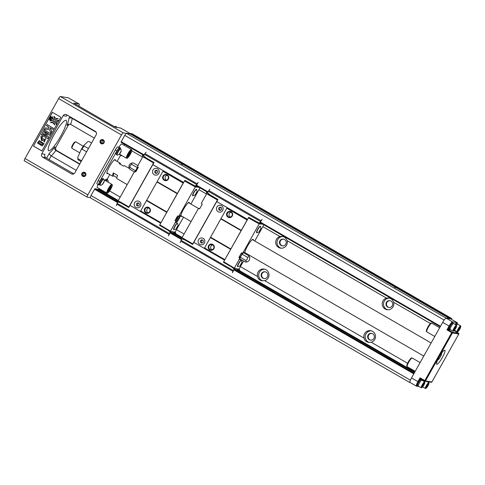 <?xml version="1.0" encoding="UTF-8"?>
<svg xmlns="http://www.w3.org/2000/svg" width="485" height="485" viewBox="0 0 485 485"><rect width="100%" height="100%" fill="white"/><g stroke="black" fill="none" stroke-linecap="round" stroke-linejoin="round"><path stroke-width="0.73" d="M257.086 222.081A0.376 0.37 -80.4 0 1 257.511 222.039A0.376 0.37 99.6 0 0 257.329 222.124L248.756 217.31L223.694 261.736L234.358 268.12L239.281 259.348L239.742 258.026L238.887 257.535L241.518 252.849L242.367 253.346L243.252 252.267L259.178 223.888L262.967 224.276M204.397 248.423L193.854 242.324L216.716 201.584L227.41 207.768L247.435 219.414L224.579 260.154M248.756 217.31L258.42 222.9M208.993 193.982L208.18 193.848L207.75 194.37L217.444 199.978L217.874 199.45L208.18 193.848M217.874 199.45L209.55 194.594A0.376 0.37 99.6 0 0 209.368 194.2L208.314 193.63L207.75 194.37M223.694 261.736L223.512 262.3L233.17 267.884M193.915 242.361L192.624 244.44L182.93 238.838L183.118 238.274L181.96 237.82L197.886 209.441L198.771 208.368L199.62 208.859L202.251 204.173L201.396 203.682L201.857 202.36L206.78 193.594L207.847 194.206M237.771 269.496A1.691 0.315 -60 0 1 238.268 268.957L239.014 269.084L243.549 260.997M247.077 254.722L247.417 254.11M254.77 241.009L263.87 224.791M239.014 269.084L239.772 270.242L239.05 270.121L238.268 268.957M239.469 270.788L239.772 270.242M232.297 267.38A0.376 0.37 -80.4 0 0 232.479 267.629L233.133 268.005M234.037 269.066A1.255 1.225 99.6 0 1 233.891 269.884L232.436 272.758L232.915 271.279L180.729 241.106L180.25 242.585M183.379 239.238A1.255 1.225 -80.4 0 0 182.972 239.093L182.73 239.05A1.255 1.225 99.6 0 1 183.136 239.196L184.336 239.79A0.376 0.37 99.6 0 1 184.336 239.79L184.094 239.754A0.376 0.37 -80.4 0 0 184.482 239.735M233.891 269.884L232.915 271.279M233.643 269.848A1.255 1.225 -80.4 0 0 233.715 268.745M232.479 267.629L233.103 268.09M232.23 267.587A0.376 0.37 99.6 0 1 232.048 267.235M184.094 239.754L183.136 239.196M180.729 241.106L181.457 239.669A1.255 1.225 99.6 0 1 182.73 239.05M260.39 222.16L260.148 222.118A1.255 1.225 99.6 0 1 258.875 222.736L259.117 222.779A1.255 1.225 -80.4 0 0 260.39 222.16L262.136 219.335L260.512 221.463L208.326 191.29L209.944 189.162M247.483 219.341L216.789 201.596L217.983 199.468M257.511 222.039L258.469 222.591A1.255 1.225 99.6 0 0 258.875 222.736M260.148 222.118L260.512 221.463M208.411 193.648L207.926 193.127A1.255 1.225 -80.4 0 1 207.956 191.945L208.326 191.29M224.567 260.154L204.379 248.478L204.561 247.914L224.755 259.59M228.077 217.213A3.128 3.068 99.6 0 1 228.065 211.799A3.128 3.068 99.6 0 1 232.673 214.461A3.128 3.068 99.6 0 1 228.077 217.213M247.004 219.935L226.816 208.259L204.561 247.914M241.197 230.284L221.008 218.608M227.241 207.738L226.816 208.259M209.738 249.896A3.128 3.068 99.6 0 1 209.726 244.476A3.128 3.068 99.6 0 1 214.334 247.144A3.128 3.068 99.6 0 1 209.738 249.896M230.563 249.241L210.369 237.565M230.818 248.926L210.629 237.25M241.087 230.624L220.899 218.947M203.142 238.39A3.443 3.377 99.6 0 1 203.16 244.349A3.443 3.377 99.6 0 1 198.086 241.415A3.443 3.377 99.6 0 1 203.142 238.39M221.481 205.707A3.443 3.377 99.6 0 1 221.499 211.666A3.443 3.377 99.6 0 1 216.425 208.738A3.443 3.377 99.6 0 1 221.481 205.707M192.624 244.44L192.806 243.876L183.118 238.274M192.806 243.876L217.444 199.978M206.78 193.594L206.27 192.296L206.695 191.769L208.314 193.63M174.733 233.667L181.954 237.838L180.656 237.941L180.475 238.505L182.821 239.056L183.027 238.438M200.056 208.083A2.692 0.497 -60 0 1 199.487 208.489L198.771 208.368M183.512 239.172L182.821 239.056M204.506 197.637L203.894 198.735M185.494 231.515L184.882 232.618M242.039 253.152A2.504 0.467 120 0 0 240.433 255.231A2.504 0.467 120 0 0 239.669 257.48L240.196 257.79M239.826 257.571A2.692 0.497 -60 0 1 239.608 257.656L238.887 257.535M248.332 217.832L259.178 223.888M237.911 270.442L238.062 269.951L235.189 269.466L235.001 270.036L233.091 268.126L233.297 267.502M235.189 269.466L234.358 268.12M241.815 263.022L240.172 265.616L241.815 263.022A4.286 4.286 0 0 0 241.463 260.396A3.571 0.661 120 0 0 241.403 260.33A3.759 0.697 120 0 0 241.306 260.057A3.759 0.697 120 0 0 238.693 263.185A3.759 0.697 120 0 0 237.547 266.562A3.759 0.697 120 0 0 237.589 266.574A3.759 0.697 120 0 0 237.826 266.507A3.571 0.661 120 0 0 237.874 266.526A3.571 0.661 120 0 0 237.917 266.526A3.571 0.661 120 0 0 237.971 266.514M260.409 226.446A3.759 0.697 120 0 0 260.318 226.18A3.759 0.697 120 0 0 257.705 229.308A3.759 0.697 120 0 0 256.559 232.679A3.759 0.697 120 0 0 256.601 232.697A3.759 0.697 120 0 0 256.838 232.63A3.571 0.661 120 0 0 256.886 232.642A3.571 0.661 120 0 0 256.929 232.648A3.571 0.661 120 0 0 256.983 232.636M244.094 252.994A4.068 0.758 120 0 0 244.028 252.406A4.068 0.758 120 0 0 243.973 252.388L243.252 252.267M239.281 259.348L240.002 259.469A4.068 0.758 120 0 0 240.487 259.226M234.303 268.29L237.317 268.793L238.062 269.951M253.34 240.178A8.136 1.51 120 0 0 253.152 239.347A8.136 1.51 120 0 0 247.489 246.125A8.136 1.51 120 0 0 245.004 253.437A8.136 1.51 120 0 0 245.816 253.188M240.275 259.105A4.068 0.758 -60 0 1 239.79 259.348L239.069 259.226M245.264 261.973A3.759 3.759 0 0 0 249.157 256.232A2.037 0.879 -144.8 0 0 248.623 255.613A2.037 1.122 -157.1 0 1 248.781 256.868A2.037 1.122 -157.1 0 1 247.132 257.074A2.073 2.037 99.6 0 1 245.452 260.263A2.11 0.909 35.2 0 1 245.264 261.973A2.11 0.909 35.2 0 1 245.222 261.967L240.008 258.954L240.281 257.274L242.779 253.412L242.367 253.346M242.779 253.412L243.531 252.673A3.631 0.673 -60 0 1 243.537 252.673L248.617 255.613A3.631 0.673 -60 0 1 248.623 255.613L243.537 252.673M239.742 258.026L240.148 258.099M243.882 252.376A4.068 0.758 -60 0 1 243.882 252.873M259.305 223.731L260.803 223.827L261.227 223.3L258.584 222.7L258.117 223.276M260.93 223.094L258.584 222.7M262.767 224.155L260.803 223.827M239.05 270.121L238.65 270.594A2.328 0.43 -60 0 1 238.517 270.794M237.468 266.289A3.571 0.661 -60 0 1 237.45 266.283L237.832 266.507A3.571 0.661 120 0 1 238.984 263.191A3.571 0.661 120 0 1 241.36 260.312A3.571 0.661 120 0 1 241.403 260.33L241.021 260.112A3.571 0.661 -60 0 1 241.033 260.124M260.827 229.138L259.184 231.739L260.827 229.138A4.286 4.286 0 0 0 260.475 226.519A3.571 0.661 120 0 0 260.415 226.453L260.033 226.228A3.571 0.661 -60 0 1 260.045 226.246M256.48 232.412A3.571 0.661 -60 0 1 256.462 232.406L256.844 232.63A3.571 0.661 120 0 1 257.996 229.314A3.571 0.661 120 0 1 260.372 226.434A3.571 0.661 120 0 1 260.415 226.453M240.263 265.459L241.675 262.943L240.263 265.459M259.275 231.581L260.688 229.065L259.275 231.581M241.566 263.616L241.209 263.404M240.863 264.871L240.457 264.64M260.578 229.732L260.221 229.526M259.875 230.993L259.469 230.757M211.884 249.757A2.631 2.577 99.6 0 1 212.697 244.931M210.078 249.478A2.631 2.577 -80.4 0 0 213.903 247.617A2.631 2.577 -80.4 0 0 208.938 246.313A2.631 2.577 -80.4 0 0 210.078 249.478M230.223 217.08A2.631 2.577 99.6 0 1 231.036 212.248M228.417 216.795A2.631 2.577 -80.4 0 0 232.242 214.94A2.631 2.577 -80.4 0 0 227.277 213.636A2.631 2.577 -80.4 0 0 228.417 216.795M220.475 210.296A1.564 1.534 99.6 0 1 220.96 207.422M220.936 207.404A1.564 1.534 -80.4 0 0 218.656 208.514A1.564 1.534 -80.4 0 0 221.615 209.29A1.564 1.534 -80.4 0 0 220.936 207.404M202.136 242.979A1.564 1.534 99.6 0 1 202.621 240.099M202.597 240.087A1.564 1.534 -80.4 0 0 200.317 241.19A1.564 1.534 -80.4 0 0 203.276 241.966A1.564 1.534 -80.4 0 0 202.597 240.087M240.281 257.274L245.452 260.263M242.045 254.134L247.132 257.074M134.545 171.987L130.053 169.386A2.037 0.879 35.2 0 1 129.519 168.774A2.037 0.879 35.2 0 1 130.32 167.725A2.073 2.037 99.6 0 1 132.005 164.53A2.11 1.158 -157.1 0 1 133.454 163.039A2.11 0.909 -144.8 0 0 133.411 163.033A2.11 0.909 -144.8 0 0 133.326 163.015M137.795 166.907L135.273 171.484L133.981 172.49L118 201.039L116.752 200.99L116.57 201.554L118.922 202.106L119.122 201.487L118.055 200.869M135.406 170.665L130.32 167.725M137.17 167.519L132.005 164.53M138.067 165.706L133.454 163.039M135.806 171.454A2.692 0.497 -60 0 1 135.588 171.538L135.273 171.484M138.019 167.034A2.504 0.467 120 0 0 136.352 169.229A2.504 0.467 120 0 0 135.648 171.363L135.933 171.526M134.866 171.417L135.721 171.908L138.346 167.228L137.498 166.731L137.952 165.409L142.875 156.643L153.539 163.027L153.969 162.499L144.275 156.898L143.851 157.419M193.182 185.131A0.376 0.37 -80.4 0 1 193.606 185.088A0.376 0.37 99.6 0 0 193.43 185.173L184.858 180.359L159.789 224.785L170.459 231.169L175.376 222.397L175.837 221.075L174.988 220.584L177.613 215.904L178.468 216.395L179.353 215.316L195.273 186.943L199.068 187.325M140.492 211.472L129.95 205.373L152.811 164.633L163.512 170.817L183.53 182.463L160.68 223.203M184.858 180.359L194.521 185.949M145.088 157.037L144.275 156.898M153.969 162.499L145.645 157.643A0.376 0.37 99.6 0 0 145.47 157.255L144.409 156.679L143.942 157.261M159.789 224.785L159.607 225.349L169.265 230.933M130.01 205.41L128.719 207.489L119.031 201.887L119.122 201.487M173.866 232.545A1.691 0.315 -60 0 1 174.37 232.006L175.109 232.133L183.512 217.159M190.866 204.058L199.965 187.847M175.109 232.133L175.873 233.291L175.146 233.17L174.37 232.006M175.564 233.837L175.873 233.291M168.398 230.43A0.376 0.37 -80.4 0 0 168.574 230.678L169.229 231.054M170.132 232.115A1.255 1.225 99.6 0 1 169.986 232.939L168.531 235.807L169.016 234.334L116.824 204.155L116.345 205.634M119.474 202.287A1.255 1.225 -80.4 0 0 119.074 202.142L118.825 202.1A1.255 1.225 99.6 0 1 119.231 202.245L120.432 202.845A0.376 0.37 99.6 0 1 120.432 202.845L120.189 202.803A0.376 0.37 -80.4 0 0 120.577 202.785M169.986 232.939L169.016 234.334M169.744 232.897A1.255 1.225 -80.4 0 0 169.811 231.794M168.574 230.678L169.198 231.139M168.331 230.636A0.376 0.37 99.6 0 1 168.143 230.284M120.189 202.803L119.231 202.245M116.824 204.155L117.552 202.718A1.255 1.225 99.6 0 1 118.825 202.1M196.486 185.209L196.243 185.167A1.255 1.225 99.6 0 1 194.97 185.785L195.212 185.828A1.255 1.225 -80.4 0 0 196.486 185.209L198.232 182.384L196.607 184.512L144.421 154.339L146.046 152.211M183.579 182.39L152.884 164.645L154.078 162.517M193.606 185.088L194.564 185.64A1.255 1.225 99.6 0 0 194.97 185.785M196.243 185.167L196.607 184.512M144.506 156.697L144.021 156.182A1.255 1.225 -80.4 0 1 144.057 154.994L144.421 154.339M160.668 223.203L140.474 211.527L140.662 210.963L160.85 222.639M164.172 180.268A3.128 3.068 99.6 0 1 164.16 174.849A3.128 3.068 99.6 0 1 168.774 177.516A3.128 3.068 99.6 0 1 164.172 180.268M183.1 182.984L162.912 171.314L140.662 210.963M177.292 193.333L157.104 181.663M163.336 170.787L162.912 171.314M145.833 212.945A3.128 3.068 99.6 0 1 145.821 207.525A3.128 3.068 99.6 0 1 150.435 210.193A3.128 3.068 99.6 0 1 145.833 212.945M166.658 212.291L146.464 200.614M166.913 211.975L146.725 200.299M177.183 193.673L156.994 182.002M139.243 201.439A3.443 3.377 99.6 0 1 139.256 207.398A3.443 3.377 99.6 0 1 134.181 204.464A3.443 3.377 99.6 0 1 139.243 201.439M157.583 168.762A3.443 3.377 99.6 0 1 157.595 174.721A3.443 3.377 99.6 0 1 152.52 171.787A3.443 3.377 99.6 0 1 157.583 168.762M128.719 207.489L128.907 206.925L119.213 201.323M128.907 206.925L153.539 163.027M142.875 156.643L142.366 155.345L142.796 154.824L144.409 156.679M119.613 202.227L118.922 202.106M140.601 160.693L139.989 161.79M121.589 194.57L120.977 195.667M176.776 218.323L176.394 219.45L177.643 217.28L176.776 218.323M178.419 216.371A2.692 0.497 -60 0 1 177.195 219.044A2.692 0.497 -60 0 1 175.703 220.705L174.988 220.584M184.427 180.887L195.273 186.943M174.006 233.497L174.157 233.006L171.284 232.521L171.102 233.085L169.192 231.175L169.392 230.551M171.284 232.521L170.459 231.169M177.91 226.071L176.273 228.665L177.91 226.071A4.286 4.286 0 0 0 177.558 223.446A3.571 0.661 120 0 0 177.498 223.379A3.759 0.697 120 0 0 177.401 223.106A3.759 0.697 120 0 0 174.788 226.234A3.759 0.697 120 0 0 173.642 229.611A3.759 0.697 120 0 0 173.691 229.623A3.759 0.697 120 0 0 173.927 229.557A3.571 0.661 120 0 0 173.969 229.575A3.571 0.661 120 0 0 174.012 229.575A3.571 0.661 120 0 0 174.066 229.563M196.922 192.193L195.285 194.788L196.922 192.193A4.286 4.286 0 0 0 196.57 189.568A3.571 0.661 120 0 0 196.51 189.502A3.759 0.697 120 0 0 196.413 189.229A3.759 0.697 120 0 0 193.8 192.357A3.759 0.697 120 0 0 192.654 195.734A3.759 0.697 120 0 0 192.697 195.746A3.759 0.697 120 0 0 192.933 195.679A3.571 0.661 120 0 0 192.981 195.697A3.571 0.661 120 0 0 193.024 195.697A3.571 0.661 120 0 0 193.078 195.685M175.376 222.397L176.097 222.518A4.068 0.758 120 0 0 178.807 219.238A4.068 0.758 120 0 0 180.123 215.455A4.068 0.758 120 0 0 180.068 215.437L179.353 215.316M170.405 231.339L173.418 231.848L174.157 233.006M189.435 203.233A8.136 1.51 120 0 0 189.247 202.397A8.136 1.51 120 0 0 183.585 209.174A8.136 1.51 120 0 0 181.099 216.486A8.136 1.51 120 0 0 181.917 216.237M179.983 215.425A4.068 0.758 -60 0 1 178.45 219.365A4.068 0.758 -60 0 1 175.885 222.397L175.164 222.275M175.837 221.075L176.558 221.196A2.692 0.497 120 0 0 178.353 219.026A2.692 0.497 120 0 0 179.22 216.528A2.692 0.497 120 0 0 179.183 216.516L178.468 216.395M195.406 186.786L196.898 186.877L197.322 186.349L194.679 185.749L194.212 186.325M197.025 186.143L194.679 185.749M198.862 187.204L196.898 186.877M175.146 233.17L174.752 233.643A2.328 0.43 -60 0 1 174.612 233.843M173.569 229.338A3.571 0.661 -60 0 1 173.545 229.332L173.927 229.557A3.571 0.661 120 0 1 175.079 226.246A3.571 0.661 120 0 1 177.455 223.367A3.571 0.661 120 0 1 177.498 223.379L177.122 223.161A3.571 0.661 -60 0 1 177.128 223.179M192.575 195.461A3.571 0.661 -60 0 1 192.557 195.455L192.939 195.679A3.571 0.661 120 0 1 194.091 192.363A3.571 0.661 120 0 1 196.467 189.483A3.571 0.661 120 0 1 196.51 189.502L196.134 189.283A3.571 0.661 -60 0 1 196.14 189.296M176.358 228.508L177.771 225.992L176.358 228.508M195.37 194.631L196.783 192.115L195.37 194.631M177.662 226.665L177.304 226.453M176.958 227.92L176.552 227.689M196.674 192.787L196.316 192.575M195.97 194.042L195.564 193.812M147.98 212.812A2.631 2.577 99.6 0 1 148.792 207.98M146.179 212.527A2.631 2.577 -80.4 0 0 150.004 210.666A2.631 2.577 -80.4 0 0 145.033 209.362A2.631 2.577 -80.4 0 0 146.179 212.527M166.319 180.129A2.631 2.577 99.6 0 1 167.131 175.303M164.518 179.844A2.631 2.577 -80.4 0 0 168.344 177.989A2.631 2.577 -80.4 0 0 163.372 176.685A2.631 2.577 -80.4 0 0 164.518 179.844M156.57 173.345A1.564 1.534 99.6 0 1 157.055 170.471M157.031 170.453A1.564 1.534 -80.4 0 0 154.751 171.563A1.564 1.534 -80.4 0 0 157.71 172.339A1.564 1.534 -80.4 0 0 157.031 170.453M138.231 206.028A1.564 1.534 99.6 0 1 138.716 203.154M138.692 203.136A1.564 1.534 -80.4 0 0 136.412 204.24A1.564 1.534 -80.4 0 0 139.371 205.016A1.564 1.534 -80.4 0 0 138.692 203.136M410.31 382.598L409.746 382.501L409.867 382.132A5.008 0.928 120 0 0 409.989 382.41A5.008 0.928 120 0 0 410.049 382.435M450.917 319.015A5.008 0.928 120 0 0 450.868 318.972A5.008 0.928 120 0 0 450.808 318.954L446.121 318.16A5.008 0.928 120 0 0 445.654 318.354L445.939 318.014L449.722 318.651L450.062 318.233L451.674 318.5L451.414 319.294M409.746 382.501L90.228 197.753L90.968 195.491L94.908 188.707L97.218 189.095L117.867 201.032M444.145 320.064L124.712 135.363L126.421 133.266L130.204 133.902L130.544 133.484L132.156 133.757L451.674 318.5M283.67 239.141A3.443 3.377 -80.4 0 0 282.525 245.913M390.176 300.724A3.443 3.377 -80.4 0 0 389.031 307.496M284.525 239.487A3.443 3.377 99.6 0 1 282.27 245.883A3.443 3.377 99.6 0 1 279.663 241.342A3.443 3.377 99.6 0 1 284.525 239.487M283.058 236.541A5.947 5.832 -80.4 0 0 281.203 248.199M287.156 240.687C286.211 238.299 284.604 236.862 282.331 236.365L279.984 236.541A5.947 5.832 -80.4 0 0 280.536 248.126A5.947 5.832 -80.4 0 0 287.156 240.687L386.49 298.123A5.947 5.832 -80.4 0 0 387.042 309.709A5.947 5.832 -80.4 0 0 393.662 302.27C392.717 299.882 391.11 298.445 388.837 297.948L386.49 298.123M450.062 318.233L130.544 133.484M449.722 318.651L130.204 133.902M182.554 164.542L181.481 164.021L182.554 164.542M395.566 287.708L394.493 287.181L395.566 287.708M445.939 318.014L126.421 133.266M121.001 142.19L143.906 155.43L121.001 142.19L124.712 135.363M430.407 323.513L393.662 302.27M124.184 145.312L124.603 144.269M142.614 157.11L131.781 150.847M279.984 236.541L262.84 226.628M206.519 194.061L198.935 189.677M407.588 363.271L371.231 342.246A5.947 5.832 -80.4 0 0 370.679 330.661A5.947 5.832 -80.4 0 0 364.053 338.1L264.725 280.663A5.947 5.832 -80.4 0 0 264.173 269.078A5.947 5.832 -80.4 0 0 257.547 276.517L240.402 266.604M120.177 197.086L109.604 190.975M184.082 234.037L176.504 229.654M264.822 269.23A5.947 5.832 -80.4 0 0 262.791 280.857M257.547 276.517C258.062 278.833 259.548 280.251 262.015 280.779L264.725 280.663M262.821 278.16A3.443 3.377 99.6 0 1 265.077 271.77A3.443 3.377 99.6 0 1 267.678 276.311A3.443 3.377 99.6 0 1 262.821 278.16M265.331 271.824A3.443 3.377 -80.4 0 0 264.186 278.596M414.845 371.995L239.554 270.642M182.16 237.456L175.649 233.691M118.261 200.505L99.055 189.405L99.51 188.78M364.053 338.1C364.568 340.415 366.054 341.834 368.521 342.361L371.231 342.246M414.693 372.256L238.717 270.503M182.014 237.717L174.812 233.552M118.11 200.772L98.206 189.259L99.055 189.405M414.626 372.371L238.038 270.09M118.049 200.887L98.206 189.259M414.523 372.565L236.65 269.715M181.772 237.983L172.745 232.764M410.395 380.191L90.968 195.491M370.692 340.173A3.443 3.377 99.6 0 1 371.831 333.407M391.025 301.07A3.443 3.377 99.6 0 1 388.776 307.46A3.443 3.377 99.6 0 1 386.169 302.925A3.443 3.377 99.6 0 1 391.025 301.07M372.686 333.753A3.443 3.377 -80.4 0 0 367.678 336.184A3.443 3.377 -80.4 0 0 374.184 337.893A3.443 3.377 -80.4 0 0 372.686 333.753M371.328 330.812A5.947 5.832 -80.4 0 0 369.297 342.44M389.564 298.123A5.947 5.832 -80.4 0 0 387.709 309.782M120.147 148.616L120.522 147.949L117.861 146.846A3.759 0.697 120 0 0 115.297 149.992L98.182 180.493A3.759 0.697 120 0 0 97.03 183.87A3.759 0.697 120 0 0 97.079 183.882M68.561 97.934A5.008 0.928 120 0 0 68.512 97.891A5.008 0.928 120 0 0 68.452 97.873L60.346 96.503A2.504 0.467 120 0 0 58.636 98.6L25.014 158.516L87.852 194.849A2.504 0.467 120 0 0 87.088 197.098A2.504 0.467 120 0 0 87.118 197.11L90.265 197.644M126.336 133.369L123.184 132.841A2.504 0.467 120 0 0 121.474 134.933L87.852 194.849M131.417 149.495C131.677 150.089 133.175 149.265 129.192 156.079C126.597 159.401 127.143 157.952 126.403 158.165A5.008 0.928 -60 0 1 127.937 153.666A5.008 0.928 -60 0 1 131.417 149.495L121.832 143.948A5.008 0.928 120 0 0 118.983 147.058M98.031 184.445A5.008 0.928 120 0 0 97.255 187.483L106.846 193.024A5.008 0.928 -60 0 1 108.373 188.519A5.008 0.928 -60 0 1 111.859 184.348L104.099 179.868M101.08 143.633A2.189 2.146 99.6 0 1 101.068 139.838A2.189 2.146 99.6 0 1 104.299 141.705A2.189 2.146 99.6 0 1 101.08 143.633M82.741 176.31A2.189 2.146 99.6 0 1 82.729 172.521A2.189 2.146 99.6 0 1 85.96 174.388A2.189 2.146 99.6 0 1 82.741 176.31M73.793 173.854L45.905 157.734L42.686 157.188L71.441 173.818L73.108 174.097M42.686 157.188A2.504 2.455 99.6 0 1 41.777 153.781L63.177 115.654A2.504 2.455 99.6 0 1 66.53 114.709L95.284 131.332A2.504 2.455 99.6 0 1 96.194 134.745L74.793 172.872A2.504 2.455 99.6 0 1 71.441 173.818M33.416 146.058L52.368 112.29L60.886 117.218L41.934 150.987L33.416 146.058L52.465 112.35M78.837 106.076A5.008 0.928 120 0 0 79.164 104.051A5.008 0.928 120 0 0 79.103 104.026L73.732 103.123L115.266 127.143L120.638 128.046A5.008 0.928 -60 0 1 120.698 128.07A5.008 0.928 -60 0 1 120.747 128.113M70.228 124.166A2.504 2.455 -80.4 0 0 68.155 125.433L55.933 147.222A2.504 2.455 -80.4 0 0 56.836 150.635L79.819 163.918M94.326 138.067L70.574 124.33L68.3 124.196L66.972 125.239A21.91 4.068 120 0 0 68.864 118.461L69.882 116.649M96.206 132.272L72.241 118.419C70.755 117.734 69.634 117.752 68.864 118.461M46.602 158.134L49.367 153.212A21.91 4.068 120 0 0 54.75 147.022C54.253 148.355 54.641 149.507 55.902 150.477L79.655 164.209M49.367 153.212C49.246 154.066 49.864 154.957 51.222 155.879L76.218 170.332M25.014 158.516A2.504 0.467 120 0 0 24.25 160.765A2.504 0.467 120 0 0 24.28 160.777L87.064 197.08M65.918 120.286A17.527 3.256 -60 0 1 66.13 120.365A17.527 3.256 -60 0 1 60.176 137.17A17.527 3.256 -60 0 1 48.585 150.714A17.527 3.256 -60 0 1 54.241 134.436A17.527 3.256 -60 0 1 65.918 120.286M41.777 153.781L45.002 154.321A2.504 2.455 -80.4 0 0 45.905 157.734M67.403 115.212A2.504 2.455 -80.4 0 0 66.396 116.194L63.177 115.654M49.361 119.407L49.525 118.94L50.543 119.874L50.125 120.383L49.428 119.449M49.525 118.94L50.44 119.941M49.609 118.855L49.888 118.285L50.537 119.213L50.028 118.043L50.98 118.467L50.143 117.843L50.343 117.479L51.343 118.382L51.149 118.795L50.252 118.431L50.816 119.395L50.598 119.777L49.803 118.795M50.392 118.492L50.816 119.395M49.888 118.285L50.658 119.231M50.028 118.043L50.925 118.407M50.343 117.479L51.204 118.498M50.901 116.485L51.798 117.4L51.192 118.097L51.101 117.279L50.604 117.012L50.901 116.485L51.919 117.418L51.252 118.097M41.959 150.95L33.538 146.082M39.382 140.638L44.093 143.645L42.128 145.961M41.789 133.908L46.815 136.819L42.371 132.872L42.941 131.853L48.548 133.727L43.517 130.823L44.19 129.859L50.579 133.557L49.694 135.133L44.681 133.545L48.639 137.019L47.748 138.607L41.237 134.891L41.789 133.908L46.657 136.673M44.838 133.593L48.639 137.019M42.941 131.853L48.47 133.684M42.844 140.274L41.564 140.553M41.807 136.437L42.607 136.685L42.207 137.734L41.619 137.564L41.94 139.48L43.074 138.655L44.008 139.347L44.662 140.783M41.68 137.576L42.001 139.486M42.953 138.637L43.886 139.322L44.602 140.771L44.784 139.316L45.62 138.522L44.468 141.935M47.136 124.615L53.526 128.307L52.81 129.343L49.973 127.7L51.737 131.496L50.943 132.914L49.434 129.489L44.365 129.307L45.135 127.943L48.943 128.24L48.355 126.767L46.421 125.645L47.136 124.615M50.125 127.791L51.737 131.496M54.011 121.323L54.696 124.918L53.017 122.857L50.495 122.535L54.011 121.323M56.599 121.899L56.145 124.451L54.957 121.001L58.606 120.304L56.478 121.88L56.145 124.451M53.987 116.327L55.539 118.364L58.182 118.704L54.666 119.916L53.987 116.327L55.66 118.376M52.532 116.788L53.726 120.238L50.07 120.941L52.083 119.34L52.532 116.788M43.965 143.621L42.068 145.955L37.418 142.972L39.321 140.626L44.093 143.645M42.619 144.839C44.535 144.93 41.067 142.257 39.103 141.759C38.273 141.784 38.169 142.166 38.788 142.923L42.619 144.839M39.164 141.772C37.018 141.426 39.764 144.075 42.334 144.845M44.068 129.841L50.579 133.557M50.458 133.533L49.573 135.115M48.512 137L47.627 138.583M45.499 138.504L44.408 141.923L42.832 140.153L41.504 140.547L40.879 136.449L42.607 136.685M42.486 136.661L42.086 137.716M47.015 124.59L53.526 128.307M53.405 128.289L52.81 129.343M51.616 131.477L50.816 132.896M49.434 129.489L44.365 129.307M53.89 121.299L54.575 124.894M53.017 122.857L50.495 122.535M58.485 120.28L56.478 121.88M58.061 118.679L54.666 119.916M52.41 116.77L53.726 120.238M53.605 120.219L50.07 120.941M51.101 117.279L50.786 116.958M51.531 117.728L51.155 117.334M51.277 117.352L51.652 117.746M51.246 118.388L51.028 118.776M50.695 119.371L50.476 119.753M50.422 119.85L50.125 120.383M114.769 126.852A3.443 0.637 -60 0 1 115.333 126.367A3.443 0.637 -60 0 1 115.503 126.33A3.443 0.637 -60 0 1 115.545 126.343A3.443 0.637 -60 0 1 115.582 126.373M114.605 126.761A2.91 0.54 -60 0 1 114.781 126.64L115.333 126.367M108.876 190.938L108.973 191.593L109.671 189.629L108.125 191.405L108.986 190.847L108.973 191.593M110.992 187.131L111.726 186.689L110.283 188.532L110.877 186.507L110.992 187.277L111.726 186.689M109.477 188.95L108.501 190.641L109.852 189.059L110.247 187.271L108.501 190.641M109.495 190.763L109.992 189.041L111.35 187.459L109.495 190.763M110.356 187.337L109.58 189.017M110.283 188.532L110.98 186.567M109.598 190.823L109.992 189.041M110.101 189.101L111.453 187.519M109.671 189.629L108.234 191.472M128.44 156.079L128.531 156.734L129.228 154.77L127.688 156.552L128.549 155.988L128.531 156.734M130.55 152.272L131.283 151.829L129.847 153.672L130.441 151.647L130.556 152.417L131.283 151.829M129.034 154.091L128.064 155.782L129.416 154.2L129.81 152.411L128.064 155.782M129.052 155.903L129.556 154.181L131.017 152.66L129.052 155.903M129.919 152.478L129.143 154.157M129.847 153.672L130.544 151.708M129.162 155.97L129.556 154.181M129.665 154.242L131.017 152.66M129.228 154.77L127.791 156.613M101.504 143.105A1.564 1.534 -80.4 0 0 103.784 142.002A1.564 1.534 -80.4 0 0 100.825 141.226A1.564 1.534 -80.4 0 0 101.504 143.105M102.711 143.245A1.564 1.534 99.6 0 1 103.172 140.474M83.165 175.788A1.564 1.534 -80.4 0 0 85.445 174.679A1.564 1.534 -80.4 0 0 82.486 173.909A1.564 1.534 -80.4 0 0 83.165 175.788M84.372 175.922A1.564 1.534 99.6 0 1 84.833 173.157M86.609 151.823L82.02 149.168L81.08 149.792L77.764 157.413L77.885 158.656L81.577 160.79M91.544 143.026L88.858 141.475L87.852 141.614L83.887 145.354L81.08 149.792M77.764 157.413L77.933 159.698L81.141 161.566M83.978 145.245L84.038 146.003L88.446 148.549M83.299 146.197L75.745 141.832A3.759 0.697 120 0 0 75.599 141.826A3.759 0.697 120 0 0 73.265 144.736A3.759 0.697 120 0 0 71.907 148.21A3.759 0.697 120 0 0 71.986 148.337L79.758 152.83M71.907 148.21L71.701 147.385A3.128 0.582 -60 0 1 72.829 144.488A3.128 0.582 -60 0 1 74.775 142.063L75.599 141.826M120.522 147.949L119.462 147.767A3.759 0.697 120 0 0 116.897 150.914L99.777 181.414A3.759 0.697 120 0 0 98.631 184.791A3.759 0.697 120 0 0 98.679 184.809L99.752 184.961M106.985 179.523L109.786 174.533M117.14 161.426L120.559 155.339M99.043 184.306L99.061 184.312A3.346 0.624 -60 0 1 99.043 184.306A3.346 0.624 -60 0 1 100.183 181.093A3.346 0.624 -60 0 1 102.396 178.504L103.05 178.88M116.012 154.127L116 154.121A3.346 0.624 -60 0 1 115.982 154.115A3.346 0.624 -60 0 1 117.121 150.902A3.346 0.624 -60 0 1 119.34 148.313L119.989 148.695M115.406 160.426A8.136 1.51 120 0 0 115.218 159.595A8.136 1.51 120 0 0 109.834 165.882A8.136 1.51 120 0 0 107.07 173.685A8.136 1.51 120 0 0 107.888 173.43M119.916 154.788L119.91 154.782A3.346 0.624 -60 0 1 119.892 154.776A3.346 0.624 -60 0 1 119.819 154.357M104.978 180.371A3.346 0.624 -60 0 1 106.3 179.165L106.955 179.541M105.785 180.844A3.571 0.661 -60 0 1 107.221 179.45A3.571 0.661 -60 0 1 107.264 179.468A3.571 0.661 -60 0 1 107.3 179.498M108.113 182.184A4.286 4.286 0 0 0 107.725 179.765A3.571 0.661 120 0 0 107.67 179.699A3.571 0.661 120 0 0 107.621 179.686A3.571 0.661 120 0 0 106.191 181.075M99.073 184.318L99.698 184.676M99.831 185.003A3.571 0.661 -60 0 1 99.789 184.985A3.571 0.661 -60 0 1 100.935 181.675A3.571 0.661 -60 0 1 103.317 178.789A3.571 0.661 -60 0 1 103.36 178.807A3.571 0.661 -60 0 1 103.396 178.838M104.172 181.729L102.535 184.33L104.172 181.729A4.286 4.286 0 0 0 103.82 179.11A3.571 0.661 120 0 0 103.766 179.044A3.571 0.661 120 0 0 103.717 179.026A3.571 0.661 120 0 0 101.341 181.905A3.571 0.661 120 0 0 100.189 185.221A3.571 0.661 120 0 0 100.237 185.234A3.571 0.661 120 0 0 100.28 185.24A3.571 0.661 120 0 0 100.328 185.228M102.626 184.173L104.032 181.657L102.626 184.173M103.22 183.585L102.82 183.348M103.929 182.324L103.566 182.117M120.674 155.473A3.571 0.661 -60 0 1 120.632 155.455A3.571 0.661 -60 0 1 120.601 154.806M121.007 155.042A3.571 0.661 120 0 0 121.038 155.691A3.571 0.661 120 0 0 121.08 155.703A3.571 0.661 120 0 0 121.123 155.709A3.571 0.661 120 0 0 121.177 155.697M116.77 154.812A3.571 0.661 -60 0 1 116.727 154.8A3.571 0.661 -60 0 1 117.879 151.484A3.571 0.661 -60 0 1 120.256 148.604A3.571 0.661 -60 0 1 120.298 148.616A3.571 0.661 -60 0 1 120.335 148.646M121.117 151.544L119.474 154.139L121.117 151.544A4.286 4.286 0 0 0 120.765 148.919A3.571 0.661 120 0 0 120.704 148.853A3.571 0.661 120 0 0 120.662 148.84A3.571 0.661 120 0 0 118.285 151.72A3.571 0.661 120 0 0 117.134 155.03A3.571 0.661 120 0 0 117.176 155.048A3.571 0.661 120 0 0 117.218 155.048A3.571 0.661 120 0 0 117.273 155.036M119.565 153.981L120.977 151.465L119.565 153.981M120.868 152.138L120.51 151.926M120.159 153.393L119.759 153.163M127.191 184.597L116.97 178.686A7.511 1.394 -60 0 1 117.576 175.358L113.314 172.896A7.511 1.394 -60 0 0 112.708 176.219L106.882 172.854M116.843 177.595L113.714 175.788A7.511 1.394 -60 0 1 112.708 176.219M120.353 164.306A7.511 1.394 -60 0 0 120.225 163.215A7.511 1.394 -60 0 0 119.219 163.651L123.481 166.112A7.511 1.394 -60 0 1 124.487 165.676L129.343 168.483M113.714 175.788L113.314 172.896M446.946 329.861L447.376 329.339L452.172 332.11L451.741 332.631L452.396 332.965L425.497 380.895L424.842 380.567L424.654 381.125L419.858 378.355L420.052 377.797L424.842 380.567L451.741 332.631L446.946 329.861L449.086 326.047A5.008 0.928 -60 0 1 452.511 321.858L457.197 322.646A5.008 0.928 -60 0 1 457.258 322.671A5.008 0.928 -60 0 1 457.173 324.022M455.112 324.386A3.759 0.697 -60 0 1 456.518 323.137L457.052 323.446A3.759 0.697 -60 0 1 457.119 323.986M448.655 328.957A3.759 0.697 -60 0 1 448.613 328.945A3.759 0.697 -60 0 1 449.886 325.344A3.759 0.697 -60 0 1 452.372 322.44L452.905 322.749A3.759 0.697 -60 0 1 452.966 323.289M450.971 329.945L447.376 329.339M455.645 324.695A3.759 0.697 -60 0 1 457.052 323.446M455.73 324.744A3.316 0.618 -60 0 1 456.834 323.828L457.537 324.235M456.537 325.247A3.443 0.637 -60 0 1 457.707 324.192A3.443 0.637 -60 0 1 457.749 324.21A3.443 0.637 -60 0 1 457.785 324.241M460.75 326.684L460.708 326.065A3.443 0.637 120 0 0 460.623 325.871A3.443 0.637 120 0 0 460.58 325.859A3.443 0.637 120 0 0 458.289 328.636A3.443 0.637 120 0 0 457.179 331.831A3.443 0.637 120 0 0 457.222 331.849A3.443 0.637 120 0 0 457.385 331.813L457.943 331.54A2.91 0.54 120 0 0 459.689 329.309A2.91 0.54 120 0 0 460.75 326.684A2.91 0.54 120 0 0 460.641 326.502A2.91 0.54 120 0 0 458.652 328.945A2.91 0.54 120 0 0 457.798 331.57A2.91 0.54 120 0 0 457.943 331.54M458.337 330.612L460.101 327.466L458.337 330.612M459.968 328.303L459.519 328.042M459.083 329.873L458.58 329.582M449.65 329.036A3.759 0.697 -60 0 1 449.189 329.266A3.759 0.697 -60 0 1 449.146 329.248A3.759 0.697 -60 0 1 450.419 325.647A3.759 0.697 -60 0 1 452.905 322.749M449.407 328.885A3.316 0.618 -60 0 1 449.365 328.872A3.316 0.618 -60 0 1 450.492 325.69A3.316 0.618 -60 0 1 452.687 323.125L453.39 323.531M450.195 329.485A3.443 0.637 -60 0 1 450.153 329.473A3.443 0.637 -60 0 1 451.262 326.272A3.443 0.637 -60 0 1 453.56 323.495A3.443 0.637 -60 0 1 453.602 323.513A3.443 0.637 -60 0 1 453.633 323.537M456.603 325.981L456.561 325.368A3.443 0.637 120 0 0 456.476 325.174A3.443 0.637 120 0 0 456.433 325.156A3.443 0.637 120 0 0 454.142 327.939A3.443 0.637 120 0 0 453.026 331.134A3.443 0.637 120 0 0 453.069 331.152A3.443 0.637 120 0 0 453.239 331.109L453.79 330.843A2.91 0.54 120 0 0 455.542 328.612A2.91 0.54 120 0 0 456.603 325.981A2.91 0.54 120 0 0 456.494 325.805A2.91 0.54 120 0 0 454.506 328.242A2.91 0.54 120 0 0 453.651 330.873A2.91 0.54 120 0 0 453.79 330.843M454.19 329.909L455.955 326.769L454.19 329.909M455.815 327.605L455.366 327.345M454.936 329.176L454.433 328.885M445.654 318.354A5.008 0.928 120 0 0 442.696 322.355L411.522 377.912A5.008 0.928 120 0 0 409.867 382.132M436.803 364.32A8.136 1.51 120 0 0 442.223 357.748A8.136 1.51 120 0 0 444.854 350.194A8.136 1.51 120 0 0 439.471 356.481A8.136 1.51 120 0 0 436.706 364.283A8.136 1.51 120 0 0 436.803 364.32M419.185 386.587L416.445 386.127A5.008 0.928 120 0 1 416.379 386.108L409.989 382.41M420.052 377.797L417.912 381.604A5.008 0.928 120 0 0 416.379 386.108M423.326 381.034A3.759 0.697 -60 0 1 423.69 380.567M416.87 385.605A3.759 0.697 -60 0 1 416.821 385.587A3.759 0.697 -60 0 1 418.1 381.986A3.759 0.697 -60 0 1 420.586 379.082L421.119 379.391A3.759 0.697 -60 0 1 421.18 379.937M417.858 385.678A3.759 0.697 -60 0 1 417.403 385.914A3.759 0.697 -60 0 1 417.355 385.896A3.759 0.697 -60 0 1 418.634 382.295A3.759 0.697 -60 0 1 421.119 379.391M417.615 385.533A3.316 0.618 -60 0 1 417.573 385.514A3.316 0.618 -60 0 1 418.7 382.338A3.316 0.618 -60 0 1 420.895 379.773L421.604 380.179M418.409 386.133A3.443 0.637 -60 0 1 418.367 386.121A3.443 0.637 -60 0 1 419.476 382.92A3.443 0.637 -60 0 1 421.768 380.143A3.443 0.637 -60 0 1 421.811 380.155A3.443 0.637 -60 0 1 421.847 380.185M424.811 382.629L424.775 382.01A3.443 0.637 120 0 0 424.69 381.816A3.443 0.637 120 0 0 424.648 381.804A3.443 0.637 120 0 0 422.35 384.581A3.443 0.637 120 0 0 421.241 387.782A3.443 0.637 120 0 0 421.283 387.794A3.443 0.637 120 0 0 421.453 387.757L422.005 387.485A2.91 0.54 120 0 0 423.751 385.254A2.91 0.54 120 0 0 424.811 382.629A2.91 0.54 120 0 0 424.708 382.453A2.91 0.54 120 0 0 422.714 384.89A2.91 0.54 120 0 0 421.859 387.515A2.91 0.54 120 0 0 422.005 387.485M422.399 386.557L424.169 383.411L422.399 386.557M424.029 384.247L423.581 383.987M423.15 385.824L422.641 385.533M423.86 381.337A3.759 0.697 -60 0 1 424.217 380.877M423.945 381.386A3.316 0.618 -60 0 1 424.32 380.937M424.751 381.895A3.443 0.637 -60 0 1 425.272 381.271M428.964 383.326L428.922 382.713A3.443 0.637 120 0 0 428.837 382.519A3.443 0.637 120 0 0 428.795 382.501A3.443 0.637 120 0 0 426.503 385.284A3.443 0.637 120 0 0 425.387 388.479A3.443 0.637 120 0 0 425.43 388.497A3.443 0.637 120 0 0 425.6 388.455L426.151 388.188A2.91 0.54 120 0 0 427.897 385.957A2.91 0.54 120 0 0 428.964 383.326A2.91 0.54 120 0 0 428.855 383.15A2.91 0.54 120 0 0 426.867 385.587A2.91 0.54 120 0 0 426.012 388.218A2.91 0.54 120 0 0 426.151 388.188M426.551 387.254L428.316 384.114L426.551 387.254M428.176 384.951L427.728 384.69M427.297 386.521L426.794 386.23M437.761 359.773A3.759 0.697 120 0 0 437.979 359.882A3.759 0.697 120 0 0 440.313 356.972A3.759 0.697 120 0 0 441.671 353.492A3.759 0.697 120 0 0 441.465 353.359M259.942 222.621L260.688 223.052M181.087 240.324L233.279 270.497M208.829 190.532L261.015 220.705M239.608 257.656L240.166 257.978M196.037 185.67L196.789 186.107M117.188 203.373L169.374 233.552M144.924 153.581L197.11 183.754M175.703 220.705L176.558 221.196M174.752 233.643L174.139 233.146M440.507 326.253L260.409 222.124M208.023 191.83L196.51 185.173M144.118 154.879L121.195 141.626M440.222 326.763L260.021 222.566L440.222 326.763M207.81 192.375L196.122 185.622L207.81 192.381M414.123 373.28L235.092 269.763M182.093 239.117L181.42 238.729M180.559 238.232L171.187 232.812M118.188 202.166L117.515 201.778M116.655 201.281L94.908 188.707M413.796 373.862L233.909 269.848M181.523 239.56L170.005 232.897M117.625 202.609L94.478 189.229M58.636 98.6L121.474 134.933M60.346 96.503L123.184 132.841M120.638 128.046L130.386 133.684M68.452 97.873L79.103 104.026M72.417 118.11L72.241 118.419A24.414 4.535 -60 0 1 70.574 124.33M56.836 150.635L55.902 150.477A24.414 4.535 -60 0 1 51.222 155.879L49.137 159.601M54.75 147.022L55.933 147.222M68.155 125.433L66.972 125.239M109.028 188.853A4.383 0.812 120 0 0 108.458 192.369A4.383 0.812 120 0 0 112.162 185.767A4.383 0.812 120 0 0 109.028 188.853M128.592 153.994A4.383 0.812 120 0 0 128.016 157.51A4.383 0.812 120 0 0 131.726 150.908A4.383 0.812 120 0 0 128.592 153.994M84.038 146.003A10.64 1.976 120 0 0 82.02 149.168M77.885 158.656A10.64 1.976 120 0 0 78.043 159.777M81.274 149.453A10.015 1.861 -60 0 1 83.826 145.464M117.861 146.846L119.462 147.767M115.297 149.992L116.897 150.914M98.182 180.493L99.777 181.414M457.197 322.646L450.808 318.954M452.172 332.11A0.624 0.612 99.6 0 1 452.396 332.965L458.792 334.038A0.624 0.612 -80.4 0 0 458.561 333.189L454.099 330.606L458.567 333.189L452.172 332.11M424.654 381.125L424.66 381.131A0.624 0.624 0 0 0 424.86 381.204A0.624 0.612 99.6 0 1 424.66 381.131L419.858 378.355M458.804 334.038L431.905 381.968L425.497 380.895A0.624 0.612 99.6 0 1 424.86 381.204L431.256 382.283A0.624 0.612 -80.4 0 0 431.892 381.974L458.804 334.038A0.624 0.624 0 0 0 458.567 333.189M449.086 326.047L442.696 322.355M452.511 321.858L446.121 318.16M417.912 381.604L411.522 377.912M420.119 362.592L412.201 358.015A5.008 0.928 120 0 0 408.891 361.883A5.008 0.928 120 0 0 407.188 366.684L415.215 371.328M407.127 365.848A4.383 0.812 -60 0 1 408.461 361.634A4.383 0.812 -60 0 1 411.444 358.379M439.683 327.733L431.765 323.155A5.008 0.928 120 0 0 428.455 327.023A5.008 0.928 120 0 0 426.751 331.825L434.778 336.469M426.691 330.988A4.383 0.812 -60 0 1 428.019 326.775A4.383 0.812 -60 0 1 431.007 323.519M237.917 266.526A4.286 4.286 0 0 0 240.366 265.519M256.929 232.648A4.286 4.286 0 0 0 259.378 231.642M133.411 163.033A3.759 3.759 0 0 0 129.519 168.774M174.012 229.575A4.286 4.286 0 0 0 176.461 228.574M193.024 195.697A4.286 4.286 0 0 0 195.473 194.691M68.512 97.891L79.164 104.051M120.698 128.07L130.392 133.672M24.25 160.765L87.088 197.098M115.545 126.343L117.606 127.537M111.859 184.348C112.114 184.949 113.611 184.124 109.628 190.938C107.033 194.261 107.579 192.812 106.846 193.024M126.403 158.165L119.504 154.175M97.03 183.87L98.631 184.791M107.67 179.699L107.264 179.468M100.189 185.221L99.789 184.985M103.766 179.044L103.36 178.807M100.28 185.24A4.286 4.286 0 0 0 102.729 184.233M119.892 154.776L120.541 155.151M121.038 155.691L120.632 155.455M121.123 155.709A4.286 4.286 0 0 0 121.917 155.57M120.704 148.853L120.298 148.616M117.218 155.048A4.286 4.286 0 0 0 119.668 154.042M117.134 155.03L116.727 154.8M115.982 154.115L116.636 154.491M431.123 342.98L252.333 239.596M198.662 208.562L188.429 202.651M120.225 163.215L114.399 159.844M423.775 356.081L244.81 252.606M191.09 221.542L180.911 215.655M457.258 322.671L450.868 318.972M460.623 325.871L457.749 324.21M457.179 331.831L454.427 330.243M448.613 328.945L449.146 329.248M449.365 328.872L450.068 329.279M456.476 325.174L453.602 323.513M453.026 331.134L450.153 329.473M431.256 382.283A0.624 0.624 0 0 0 431.905 381.968M416.821 385.587L417.355 385.896M417.573 385.514L418.282 385.927M424.69 381.816L421.811 380.155M421.241 387.782L418.367 386.121M428.837 382.519L427.261 381.61M425.387 388.479L422.641 386.891M412.201 358.015C411.553 358.088 411.522 356.384 407.606 363.235C406.018 367.139 407.006 365.939 407.188 366.684M431.765 323.155C431.116 323.228 431.086 321.525 427.164 328.375C425.581 332.28 426.564 331.079 426.751 331.825M441.671 353.492L441.592 353.177M437.979 359.882L437.67 359.967"/></g></svg>
